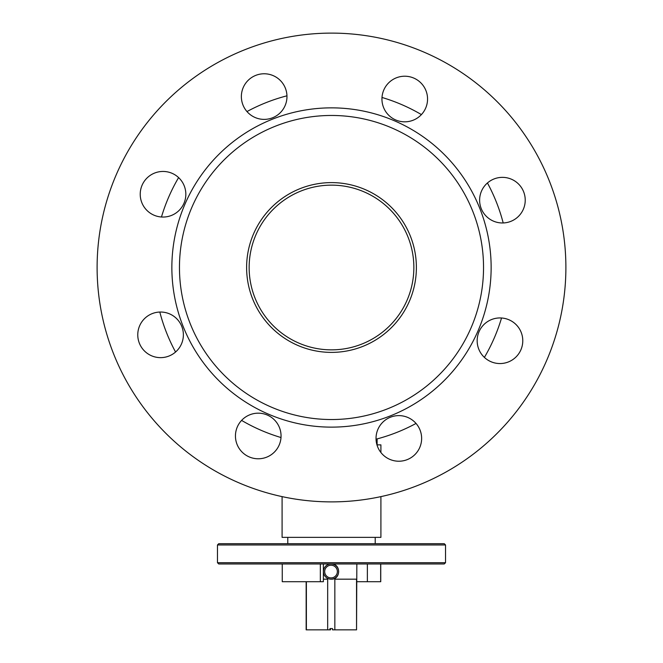 <?xml version="1.0" encoding="UTF-8"?>
<svg xmlns="http://www.w3.org/2000/svg" width="663" height="663" viewBox="0 0 663 663"><rect width="100%" height="100%" fill="white"/><g stroke="black" fill="none" stroke-linecap="round" stroke-linejoin="round"><path stroke-width="0.99" d="M377.114 444.873L377.114 438.906L379.642 438.218L376.045 439.188A177.377 177.377 0 0 0 416.024 423.442A22.807 22.807 0 0 1 419.745 447.517A22.807 22.807 0 0 0 407.927 417.508A22.807 22.807 0 0 0 377.918 429.334A22.807 22.807 0 0 0 389.745 459.335A22.807 22.807 0 0 0 419.745 447.517M425.663 108.119A22.807 22.807 0 0 0 413.845 78.11A22.807 22.807 0 0 0 383.836 89.928A22.807 22.807 0 0 0 395.654 119.937A22.807 22.807 0 0 0 425.969 90.665A22.807 22.807 0 0 0 381.996 97.461A177.377 177.377 0 0 1 421.411 114.6M487.438 182.971A177.377 177.377 0 0 1 503.192 222.959M520.886 349.84A22.807 22.807 0 0 0 509.068 319.831A22.807 22.807 0 0 0 479.059 331.657A22.807 22.807 0 0 0 490.885 361.666A22.807 22.807 0 0 0 521.193 332.387A22.807 22.807 0 0 0 501.535 318A177.377 177.377 0 0 1 484.396 357.407A22.807 22.807 0 0 0 508.33 361.965M281.004 437.53A177.377 177.377 0 0 1 241.589 420.4A22.807 22.807 0 0 0 261.736 458.514A22.807 22.807 0 0 0 281.004 437.53M175.562 352.028A177.377 177.377 0 0 1 159.808 312.041A22.807 22.807 0 0 0 139.354 343.194A22.807 22.807 0 0 0 175.562 352.028M161.465 217A177.377 177.377 0 0 1 178.604 177.593A22.807 22.807 0 0 0 141.807 202.605A22.807 22.807 0 0 0 161.465 217M246.976 111.558A177.377 177.377 0 0 1 286.955 95.812A22.807 22.807 0 0 0 255.81 75.358M282.09 496.62L282.09 537.361L380.91 537.361L380.91 496.62M376.957 444.873L380.91 444.873L380.91 452.522A22.807 22.807 0 0 0 407.19 459.641M380.744 563.964L380.744 581.708L356.843 581.708M367.368 563.964L367.368 581.708M323.37 563.964L323.37 581.708L282.256 581.708L282.256 563.964M320.337 563.964L320.337 581.708M380.67 563.964L380.67 581.708M218.74 543.693L444.26 543.693L445.528 544.961L217.472 544.961L218.74 543.693M445.528 562.705L444.26 563.964L218.74 563.964L217.472 562.705L445.528 562.705L445.528 544.961M272.883 325.351A82.353 82.353 0 0 0 389.347 326.113A82.353 82.353 0 0 0 390.117 209.649A82.353 82.353 0 0 0 273.653 208.886A82.353 82.353 0 0 0 272.883 325.351M494.068 178.944A22.807 22.807 0 0 1 523.339 209.259A22.807 22.807 0 0 0 511.521 179.25A22.807 22.807 0 0 0 481.512 191.068A22.807 22.807 0 0 0 493.33 221.077A22.807 22.807 0 0 0 523.339 209.259M242.948 104.936A22.807 22.807 0 0 1 243.255 87.483A22.807 22.807 0 0 0 255.073 117.492A22.807 22.807 0 0 0 285.082 105.666A22.807 22.807 0 0 0 273.255 75.657A22.807 22.807 0 0 0 243.255 87.483M279.164 445.064A22.807 22.807 0 0 0 267.346 415.063A22.807 22.807 0 0 0 237.337 426.881A22.807 22.807 0 0 0 249.155 456.89A22.807 22.807 0 0 0 279.164 445.064M183.941 203.342A22.807 22.807 0 0 0 172.115 173.333A22.807 22.807 0 0 0 142.114 185.159A22.807 22.807 0 0 0 153.932 215.16A22.807 22.807 0 0 0 183.941 203.342M181.488 343.923A22.807 22.807 0 0 0 169.67 313.922A22.807 22.807 0 0 0 139.661 325.74A22.807 22.807 0 0 0 151.479 355.749A22.807 22.807 0 0 0 181.488 343.923M192.071 206.881A152.034 152.034 0 0 0 270.877 406.925A152.034 152.034 0 0 0 470.929 328.119A152.034 152.034 0 0 0 392.123 128.075A152.034 152.034 0 0 0 192.071 206.881M185.101 203.848A159.634 159.634 0 0 0 267.852 413.894A159.634 159.634 0 0 0 477.899 331.152A159.634 159.634 0 0 0 395.148 121.097A159.634 159.634 0 0 0 185.101 203.848M116.547 174.046A234.387 234.387 0 0 0 238.042 482.449A234.387 234.387 0 0 0 546.453 360.954A234.387 234.387 0 0 0 424.958 52.551A234.387 234.387 0 0 0 116.547 174.046M409.344 301.342A84.889 84.889 0 0 0 365.346 189.651A84.889 84.889 0 0 0 253.656 233.649A84.889 84.889 0 0 0 297.654 345.348A84.889 84.889 0 0 0 409.344 301.342M331.044 579.172A7.6 7.6 90 0 1 323.445 571.572A7.6 7.6 90 0 1 331.044 563.964A7.6 7.6 90 0 1 338.644 571.572A7.6 7.6 90 0 1 331.044 579.172L331.251 579.172C341.072 579.644 341.072 563.5 331.251 563.964M334.84 629.85L356.545 629.85L356.545 579.172L334.84 579.172L334.84 629.85L332.519 629.85L332.519 628.582L329.983 628.582L329.983 629.85L327.671 629.85L327.671 579.172L323.37 579.172M356.545 629.85L356.843 563.964M330.481 628.582L330.481 629.85L329.983 629.85M306.157 581.708L306.157 629.85L327.671 629.85M306.381 581.708L306.381 629.85M324.696 571.572A6.332 6.332 -90 0 0 331.028 577.904A6.332 6.332 -90 0 0 337.368 571.572A6.332 6.332 -90 0 0 331.028 565.232A6.332 6.332 -90 0 0 324.696 571.572M375.208 543.693L375.208 537.361M287.792 543.693L287.792 537.361M217.472 562.705L217.472 544.961"/></g></svg>
